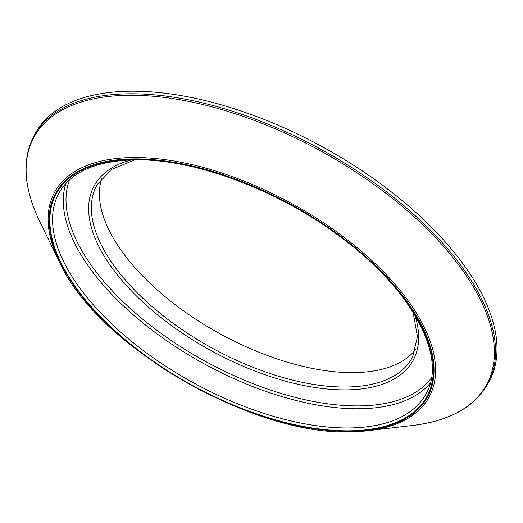 <?xml version="1.0" encoding="UTF-8"?>
<svg xmlns="http://www.w3.org/2000/svg" width="523" height="523" viewBox="0 0 523 523"><rect width="100%" height="100%" fill="white"/><g stroke="black" fill="none" stroke-linecap="round" stroke-linejoin="round"><path stroke-width="0.78" d="M488.502 382.614A258.61 125.866 -151.3 0 0 397.035 196.406A258.61 125.866 -151.3 0 0 126.265 91.283A258.61 125.866 -151.3 0 0 34.845 134.248L33.498 136.83A258.552 125.834 28.7 0 1 124.899 93.879A258.552 125.834 28.7 0 1 395.604 198.975A258.552 125.834 28.7 0 1 487.05 385.144L488.502 382.614M101.933 177.912A179.415 87.321 -151.3 0 0 175.094 304.608A179.415 87.321 -151.3 0 0 356.608 372.566A179.415 87.321 -151.3 0 0 415.569 349.619M39.5 220.968L59.171 261.513A213.436 103.881 28.7 0 1 129.606 157.58A213.436 103.881 28.7 0 1 394.42 283.636A213.436 103.881 28.7 0 1 368.179 430.69L412.935 425.415A257.937 125.54 -151.3 0 0 444.648 247.699A257.937 125.54 -151.3 0 0 124.618 95.363A257.937 125.54 -151.3 0 0 39.5 220.968C23.803 188.149 21.803 160.103 33.498 136.83M59.171 261.513C96.363 346.095 255.42 437.869 353.999 431.717L368.179 430.69A213.436 103.881 28.7 0 1 354.084 431.71M353.077 431.233A211.998 103.175 -151.3 0 0 398.454 290.442A211.998 103.175 -151.3 0 0 130.116 158.959A211.998 103.175 -151.3 0 0 84.739 299.757A211.998 103.175 -151.3 0 0 353.077 431.233M130.508 159.443A211.253 102.815 28.7 0 1 397.905 290.461A211.253 102.815 28.7 0 1 352.685 430.756A211.253 102.815 28.7 0 1 85.288 299.738A211.253 102.815 28.7 0 1 130.508 159.443M352.456 427.892A209.2 101.815 -151.3 0 0 426.408 393.146C447.492 356.693 411.451 288.859 340.166 236.742C277.059 189.032 191.085 157.475 131.43 159.92C95.199 161.463 71.2 172.23 59.426 192.229A209.2 101.815 -151.3 0 0 133.417 342.859A209.2 101.815 -151.3 0 0 352.456 427.892M430.311 383.078A208.769 101.606 28.7 0 1 362.589 408.692A208.769 101.606 28.7 0 1 152.474 330.444A208.769 101.606 28.7 0 1 65.806 183.521M69.552 179.814A206.716 100.606 -151.3 0 0 151.781 326.424A206.716 100.606 -151.3 0 0 362.361 405.828A206.716 100.606 -151.3 0 0 431.41 377.926M414.837 315.088A181.788 88.479 28.7 0 1 349.246 389.818A181.788 88.479 28.7 0 1 130.247 289.65A181.788 88.479 28.7 0 1 131.417 159.92M134.718 159.848L111.759 169.367L97.258 184.482A179.735 87.478 -151.3 0 0 160.829 313.898A179.735 87.478 -151.3 0 0 349.018 386.955A179.735 87.478 -151.3 0 0 412.555 357.098L417.472 336.74L413.118 312.27M412.935 425.415C449.035 420.956 473.74 407.535 487.05 385.144"/></g></svg>
